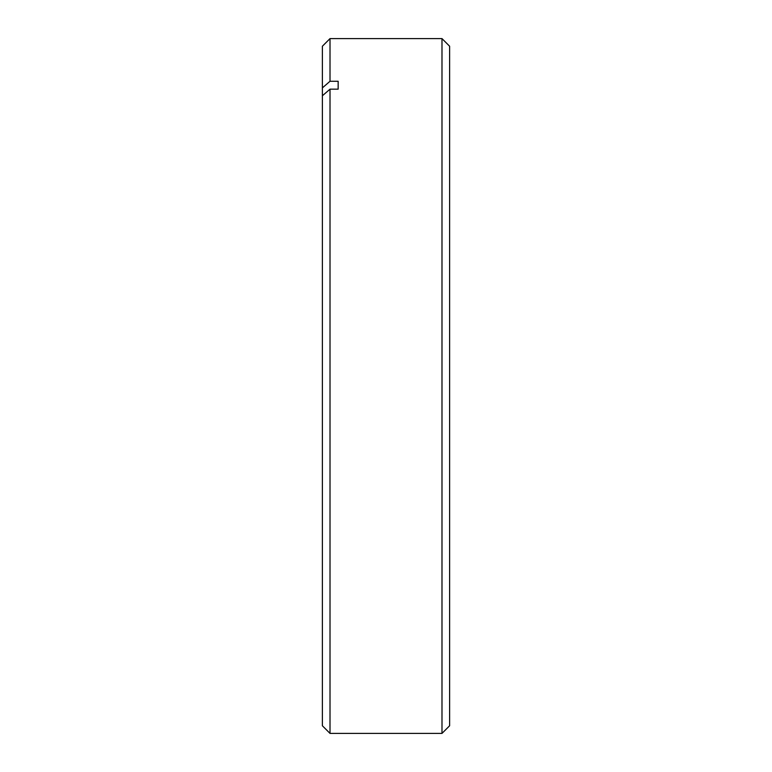 <?xml version="1.0" encoding="UTF-8"?>
<svg xmlns="http://www.w3.org/2000/svg" width="772" height="772" viewBox="0 0 772 772"><rect width="100%" height="100%" fill="white"/><g stroke="black" fill="none" stroke-linecap="round" stroke-linejoin="round"><path stroke-width="1.16" d="M441.989 38.6L449.622 46.233L449.622 725.767L441.989 733.4L441.989 38.6L330.011 38.6L330.011 81.272L322.378 87.892L322.378 46.233L330.011 38.6M338.155 81.272L338.155 89.166L338.155 81.272L330.011 81.272M338.155 89.166L330.011 89.166L330.011 733.4L441.989 733.4M322.378 87.892L322.378 95.776L330.011 89.166M330.011 733.4L322.378 725.767L322.378 95.776"/></g></svg>
